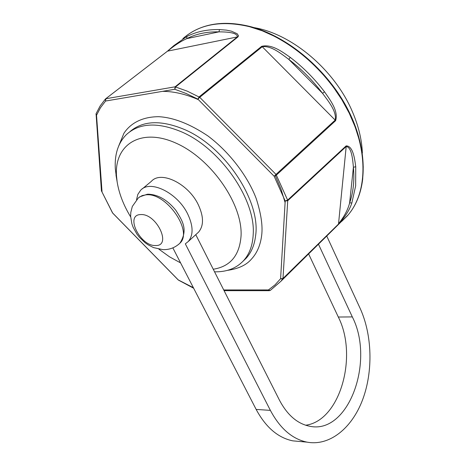 <?xml version="1.0" encoding="UTF-8"?>
<svg xmlns="http://www.w3.org/2000/svg" width="466" height="466" viewBox="0 0 466 466"><rect width="100%" height="100%" fill="white"/><g stroke="black" fill="none" stroke-linecap="round" stroke-linejoin="round"><path stroke-width="0.7" d="M254.011 27.616C292.036 33.884 334.967 70.249 352.447 111.823C358.558 126.041 361.861 139.783 362.362 153.046M136.532 199.669L137.854 194.386L140.627 190.274C150.145 179.323 177.686 192.907 187.746 214.104C193.326 226.016 193.495 235.155 188.252 241.528L185.328 243.852L270.379 410.377C280.025 428.458 292.234 439.048 307.012 442.135L292.782 440.853C277.986 437.784 265.777 427.305 256.149 409.422L172.845 247.877M142.27 188.905L151.398 181.303C160.997 170.311 188.41 183.662 198.295 204.737C203.782 216.579 203.881 225.695 198.592 232.097L197.06 233.495M305.638 425.225C340.023 420.949 358.261 356.106 338.31 317.026L308.638 253.958M195.772 234.672L279.408 400.084C287.33 415.09 297.43 423.81 309.709 426.244C348.51 434.743 375.054 361.063 352.325 316.915L318.488 244.254M326.771 236.093L360.026 308.137C372.241 334.728 373.313 371.315 362.571 399.851C351.83 428.312 329.555 446.352 307.012 442.135M300.139 441.512L292.782 440.853M227.396 270.367C238.388 268.806 246.403 265.061 251.43 259.125C257.005 253.125 260.412 245.25 261.653 235.499C262.9 225.952 261.077 213.609 256.178 198.469C248.395 177.814 230.839 153.151 207.929 135.956C190.087 124.003 173.742 117.583 158.889 116.692C140.627 116.71 129.647 124.504 123.909 133.311L118.69 145.998M167.451 51.196L173.841 45.616L186.889 36.499L186.796 38.631L218.968 31.851C225.55 31.874 237.584 32.27 237.34 36.931L167.667 51.12C174.505 45.406 180.884 41.241 186.796 38.631C196.087 33.867 206.811 31.606 218.968 31.851L219.498 29.568L226.476 30.139L231.386 31.158L237.188 33.738L238.545 35.853L237.893 36.96L175.67 86.862L174.767 89.268L175.1 86.816L237.34 36.931L237.893 36.96M95.973 114.234L96.526 115.236L100.505 107.687L105.566 101.04L174.767 89.268L186.272 93.544L197.904 99.153L199.133 96.864L261.688 46.32C271.87 43.897 282.017 51.644 290.277 57.405L288.78 59.374L322.548 93.322C328.262 101.099 336.93 111.461 335.188 120.106L262.241 46.728C271.299 45.476 281.103 53.683 288.78 59.374C301.42 69.038 312.674 80.35 322.548 93.322L324.517 91.819C330.318 100.207 338.636 111.013 335.613 120.682L276.46 175.03L274.159 176.253L285.198 200.98L287.72 200.735L282.984 278.482L280.596 278.732L274.975 284.907L268.439 289.945L269.47 290.679M346.122 145.899C353.03 145.695 354.737 159.005 355.733 166.758L353.397 167.236L349.628 202.914C347.886 209.787 344.188 216.731 338.537 223.744L346.197 146.505C351.766 147.174 352.745 159.931 353.397 167.236C354.579 180.505 353.321 192.394 349.628 202.914L351.853 202.914C349.716 209.723 345.224 216.818 338.368 224.187L282.827 278.924L280.596 278.732L285.198 200.98L287.627 200.106L287.72 200.735L346.197 146.505L346.122 145.899L287.627 200.106L276.006 174.418L274.159 176.253L197.904 99.153L199.722 97.307L276.006 174.418L335.188 120.106L335.613 120.682M116.477 177.942L115.318 168.774C114.49 154.31 118.172 142.928 126.368 134.627C139.206 122.937 157.467 121.958 181.157 131.692C220.109 147.972 255.747 199.413 253.213 234.241C252.7 245.297 249.467 254.116 243.514 260.704C236.285 268.369 226.633 272.074 214.558 271.824M130.661 216.923C123.49 205.122 118.981 193.419 117.135 181.816L116.512 176.008C114.118 144.507 140.907 127.265 175.944 143.114C210.993 158.498 242.536 203.793 241.085 235.528C239.716 255.292 230.437 266.529 213.247 269.231M140.726 214.581C156.547 213.294 172.152 246.287 155.592 245.524C140.126 246.45 124.568 214.546 140.726 214.581M180.604 262.917L169.595 256.877L158.912 249.188M193.384 287.703L178.146 279.868L112.731 213.154L101.437 190.862L96.066 113.71L96.526 115.236L102.019 191.578L101.553 191.188M178.146 279.868L178.484 280.13M105.438 99.002L105.566 101.04L105.904 98.728L175.1 86.816L187.332 91.19L199.722 97.307L262.241 46.728L261.688 46.32M223.727 289.957L268.439 289.945L270.21 290.469L280.957 281.225L282.984 278.482L338.368 224.187M224.082 290.668L269.301 290.679L270.385 290.359M101.437 190.862L112.51 212.869L178.437 280.101L193.67 288.25M105.561 98.891L167.277 51.336M162.529 91.348C173.736 91.359 185.701 94.132 198.417 99.672M275.354 175.781L281.091 189.283L285.099 202.599M338.31 317.026L352.325 316.915M256.149 409.422L270.379 410.377M186.726 35.498C202.978 23.486 223.901 20.545 249.508 26.667C287.272 36.36 327.598 70.465 348.026 110.722C368.495 151.013 367.313 192.33 348.224 214.82L341.718 221.373M182.858 38.678C199.32 24.121 221.531 20.12 249.491 26.678L262.352 30.843L275.301 36.68L288.093 44.095L300.5 52.984L312.296 63.195L323.264 74.543L333.196 86.822L341.916 99.806L349.273 113.261L355.15 126.933L359.467 140.581L362.169 153.966L363.241 166.863L362.699 179.06C360.882 193.984 355.785 206.222 347.409 215.77L341.7 221.391M242.961 261.298L246.147 258.246C251.325 252.537 254.471 245.087 255.584 235.901C261.042 201.207 224.723 146.178 184 129.315C160.805 119.785 142.753 120.589 129.839 131.727M147.949 194.188C157.997 194.491 167.259 199.815 175.734 210.154C182.258 220.47 188.474 229.557 179.905 243.211C175.059 247.702 169.391 249.84 162.896 249.636L153.506 247.597L148.182 244.877L145.025 242.664L139.386 237.27L136.975 234.177L133.177 227.385L131.866 223.762L130.631 216.224L130.806 212.403L132.315 206.455L138.484 197.741L142.188 195.58L146.12 194.829C166.339 192.4 193.314 231.357 179.905 243.211L178.513 244.464M355.733 166.758L355.657 185.893L351.853 202.914M186.889 36.499C196.297 31.647 207.166 29.341 219.498 29.568M290.277 57.405C303.104 67.191 314.515 78.661 324.517 91.819M250.114 26.527C287.895 36.249 328.029 70.244 348.364 110.395C368.723 150.565 367.587 192.004 348.224 214.82L280.957 281.225L270.472 290.277M188.252 241.528L198.592 232.097M139.567 196.897L147.402 194.217M250.009 26.498C226.959 20.877 207.446 22.811 191.462 32.305M243.514 260.704L242.914 261.35M117.135 181.816L116.011 175.193M105.328 99.124L100.138 105.968L96.066 113.71M105.648 98.821L167.317 51.295M167.405 51.225L173.835 45.621"/></g></svg>

